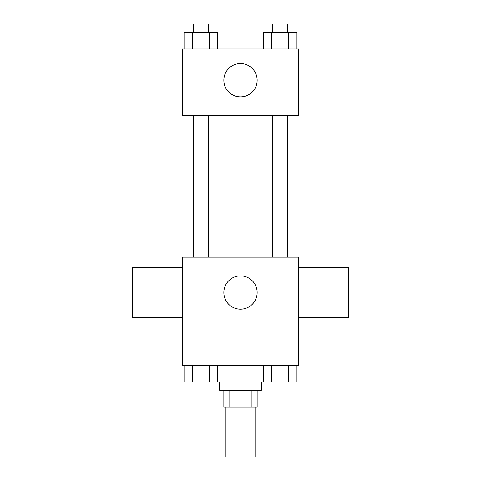 <?xml version="1.0" encoding="UTF-8"?>
<svg xmlns="http://www.w3.org/2000/svg" width="481" height="481" viewBox="0 0 481 481"><rect width="100%" height="100%" fill="white"/><g stroke="black" fill="none" stroke-linecap="round" stroke-linejoin="round"><path stroke-width="0.72" d="M225.932 406.998L225.932 456.95L255.068 456.95L255.068 406.998M251.178 390.35L251.178 406.998L223.851 406.998L223.851 390.35M251.178 406.998L257.149 406.998L257.149 390.35M261.315 382.022L261.315 390.35L219.685 390.35L219.685 382.022M229.822 390.35L229.822 406.998M217.695 365.374L217.695 382.022L296.951 382.022L296.951 365.374M298.773 365.374L182.227 365.374L182.227 257.149L298.773 257.149L298.773 365.374M257.149 292.532A16.649 16.649 0 0 1 232.173 306.95A16.649 16.649 0 0 1 232.173 278.114A16.649 16.649 0 0 1 257.149 292.532M298.773 317.508L348.725 317.508L348.725 267.556L298.773 267.556M182.227 267.556L132.275 267.556L132.275 317.508L182.227 317.508M272.637 257.149L272.637 115.626M208.363 115.626L208.363 257.149M298.773 115.626L182.227 115.626L182.227 49.026L298.773 49.026L298.773 115.626M257.149 80.243A16.649 16.649 0 0 1 232.173 94.661A16.649 16.649 0 0 1 232.173 65.825A16.649 16.649 0 0 1 257.149 80.243M296.951 49.026L296.951 32.377L263.305 32.377L263.305 49.026M288.54 32.377L288.54 49.026M271.717 32.377L271.717 49.026M272.637 32.377L272.637 24.05L287.62 24.05L287.62 32.377M217.695 49.026L217.695 32.377L184.049 32.377L184.049 49.026M209.283 32.377L209.283 49.026M192.46 32.377L192.46 49.026M193.38 32.377L193.38 24.05L208.363 24.05L208.363 32.377M263.305 365.374L263.305 382.022M288.54 365.374L288.54 382.022M271.717 365.374L271.717 382.022M287.62 382.022L272.637 382.022M217.695 382.022L184.049 382.022L184.049 365.374M209.283 365.374L209.283 382.022M192.46 365.374L192.46 382.022M208.363 382.022L193.38 382.022M287.62 257.149L287.62 115.626M193.38 115.626L193.38 257.149"/></g></svg>
